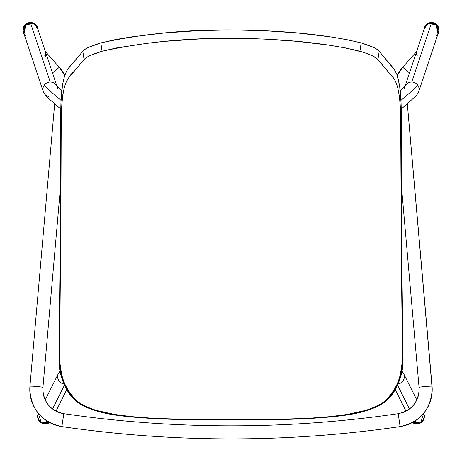<?xml version="1.0" encoding="UTF-8"?>
<svg xmlns="http://www.w3.org/2000/svg" width="462" height="462" viewBox="0 0 462 462"><rect width="100%" height="100%" fill="white"/><g stroke="black" fill="none" stroke-linecap="round" stroke-linejoin="round"><path stroke-width="0.69" d="M56.872 85.984L37.543 28.078A7.346 7.3 161.5 0 0 34.355 24.134L34.332 23.556L37.971 29.36A7.559 7.513 161.5 0 0 34.332 23.562L25.895 24.036L24.03 34.015A7.559 7.513 161.5 0 1 34.332 23.562L34.355 24.134A7.346 7.3 -18.5 0 1 37.745 31.942M38.288 413.259A7.559 7.536 26.6 0 0 41.309 422.874L41.309 422.88A7.559 7.536 26.6 0 0 49.567 422.534L41.309 422.88L41.545 422.435L41.309 422.874L38.288 413.259L41.309 422.874L49.567 422.534M412.433 422.534L420.691 422.88L412.433 422.534A7.559 7.536 -26.6 0 0 420.691 422.874L423.712 413.259A7.559 7.536 -26.6 0 1 420.691 422.874L420.455 422.435A7.346 7.323 153.4 0 1 412.785 422.343A7.346 7.323 -26.6 0 0 423.55 413.455A7.346 7.323 153.4 0 1 420.455 422.435L420.691 422.88L423.712 413.259M437.97 34.015A7.559 7.513 -161.5 0 0 427.668 23.562L427.679 23.556A7.559 7.513 -161.5 0 0 424.029 29.36L427.668 23.556L427.645 24.134L427.668 23.562L436.942 24.757L437.97 34.015L436.105 24.036L427.668 23.562L424.029 29.36M419.149 389.668A24.486 24.457 -0 0 0 419.057 387.364L401.409 185.903L419.057 387.364A6.532 0.346 -5 0 1 425.548 386.451A6.532 0.346 -5 0 1 432.068 386.226A37.549 37.497 180 0 1 400.104 426.593A1167.324 1165.684 180 0 1 231 438.888A1167.324 1165.684 180 0 1 61.896 426.593A37.549 37.497 180 0 1 29.932 386.226L54.666 103.915L29.932 386.226A6.532 0.346 5 0 1 36.452 386.451A6.532 0.346 5 0 1 42.943 387.364L42.851 389.495C43.85 402.708 50.832 410.77 63.791 413.681C119.231 421.783 174.965 425.831 231 425.837A1154.267 1152.638 180 0 1 63.791 413.692L61.896 426.593L63.791 413.681A24.486 24.457 180 0 1 42.943 387.364A6.532 0.346 -175 0 0 36.452 386.451A6.532 0.346 -175 0 0 29.932 386.226L29.932 386.226A37.549 37.497 -0 0 0 61.896 426.593A1167.324 1165.684 -0 0 0 231 438.888L231 425.837C287.035 425.831 342.769 421.783 398.209 413.681A1154.267 1152.638 180 0 1 231 425.849L231 438.888A1167.324 1165.684 -0 0 0 400.104 426.593L398.209 413.681L400.104 426.593A37.549 37.497 -0 0 0 432.068 386.226L432.068 386.226A6.532 0.346 175 0 0 425.548 386.451A6.532 0.346 175 0 0 419.057 387.364A24.486 24.457 180 0 1 403.343 412.358M397.228 75.45A37.549 37.497 180 0 1 402.708 67.296A37.549 37.497 -0 0 0 397.228 75.45L402.714 67.285L409.482 72.938L402.708 67.296L416.637 51.501L402.714 67.285M59.292 67.296A37.549 37.497 180 0 1 64.772 75.45A37.549 37.497 -0 0 0 59.292 67.296L45.363 51.501L59.286 67.285L52.518 72.938L59.292 67.296M418.768 91.516A7.346 7.3 -161.5 0 0 417.521 84.864A39.183 2.385 141.8 0 1 404.019 97.794M401.778 371.148A7.346 7.323 153.4 0 1 402.847 381.11A7.346 7.323 -26.6 0 0 403.644 373.614M61.036 100.364A39.183 2.385 -141.8 0 1 44.479 84.864A7.346 7.3 161.5 0 0 43.232 91.516M58.356 373.614A7.346 7.323 26.6 0 0 59.153 381.11A7.346 7.323 -153.4 0 1 60.233 371.142M49.215 422.343A7.346 7.323 -153.4 0 1 41.545 422.435A7.346 7.323 26.6 0 0 49.215 422.343M424.255 31.942A7.346 7.3 18.5 0 1 427.645 24.134A7.346 7.3 -161.5 0 0 424.457 28.078L405.128 85.984M432.068 386.226L407.334 103.915L432.213 389.495C430.671 409.777 419.964 422.147 400.104 426.605C344.034 434.794 287.664 438.894 231 438.9C174.336 438.894 117.966 434.794 61.896 426.605C42.03 422.147 31.329 409.777 29.787 389.495L29.932 386.226M416.314 54.452L416.608 51.669M42.943 387.364L60.591 185.915L42.943 387.364A24.486 24.457 -0 0 0 42.851 389.668M45.698 54.019L45.305 56.485M45.328 51.461L45.692 53.609M401.235 109.055L415.413 96.489L416.938 94.779L418.716 91.678L438.398 32.733A7.346 7.3 -161.5 0 0 431.427 23.1L411.746 82.045A7.346 7.3 18.5 0 1 418.67 91.805M397.539 385.152L409.459 408.974L397.539 385.152M415.367 420.784L416.707 423.469L415.367 420.784M402.847 381.11A7.346 7.323 153.4 0 1 398.048 383.962A7.346 7.323 -26.6 0 0 402.847 381.11M50.254 82.045A7.346 7.3 -18.5 0 1 56.635 85.724A7.346 7.3 161.5 0 0 50.254 82.045L30.573 23.1L50.254 82.045A7.346 7.3 161.5 0 0 44.479 84.864A7.346 7.3 -18.5 0 1 50.254 82.045M57.224 87.023A7.346 7.3 -18.5 0 1 57.588 89.004M25.762 35.944A7.346 7.3 -18.5 0 1 34.355 24.134A7.346 7.3 161.5 0 0 23.602 32.733L43.284 91.678A7.346 7.3 -18.5 0 1 44.479 84.864A39.183 2.385 38.2 0 0 57.981 97.794M64.466 385.141L52.541 408.974L64.466 385.141M46.633 420.784L45.293 423.469L46.633 420.784M63.964 383.962A7.346 7.323 -153.4 0 1 59.153 381.11A7.346 7.323 26.6 0 0 63.964 383.962M38.45 413.455A7.346 7.323 26.6 0 0 41.545 422.435A7.346 7.323 -153.4 0 1 38.45 413.455M48.949 96.546A7.346 7.3 -18.5 0 1 43.284 91.678L45.415 95.207L47.892 97.8L60.765 109.055M405.365 85.724A7.346 7.3 18.5 0 1 411.746 82.045L431.427 23.1A7.346 7.3 -161.5 0 0 427.645 24.134A7.346 7.3 18.5 0 1 436.238 35.944M404.412 89.004A7.346 7.3 18.5 0 1 404.776 87.023L405.509 85.545L400.248 90.598M400.964 100.364A39.183 2.385 -38.2 0 0 417.521 84.864A7.346 7.3 -161.5 0 0 405.44 85.585M44.808 55.556L45.426 53.24M416.557 52.893L417.186 55.538M416.568 52.275L416.551 52.576M419.057 387.364L419.149 389.495C418.15 402.708 411.168 410.77 398.209 413.681M82.825 51.265L84.933 49.388L88.6 47.326L100.86 42.902L115.558 39.553L131.612 36.868L164.414 32.975L197.644 30.688L231 29.909L264.368 30.688L297.615 32.975L330.509 36.885L346.506 39.57L361.14 42.902L373.371 47.309L377.044 49.376L379.175 51.265L393.947 68.838L396.823 74.313L399.595 85.603L401.08 103.165L401.599 228.39L402.841 362.63L400.889 375.248L399.024 381.421L396.506 387.37L393.283 392.96L389.275 398.065L384.476 402.431L375.987 407.241L366.816 410.545L347.759 414.732L328.488 417.134L309.084 418.56L270.085 419.802L231 420.022L191.892 419.808L152.87 418.572L133.42 417.146L114.085 414.732L95.085 410.545L85.955 407.241L77.524 402.442L72.736 398.082L68.757 393.006L65.517 387.399L63.011 381.491L61.14 375.317L59.864 368.988L58.997 356.144L60.216 253.378L60.961 102.108L62.509 84.933L64.31 76.906L66.262 71.789L68.133 68.717L82.825 51.265L72.932 63.109C70.201 66.672 68.214 66.661 64.72 75.601C61.007 88.727 60.897 96.483 60.649 121.575L60.412 226.143L58.997 356.144C58.172 374.59 64.345 390.02 77.524 402.442C99.832 416.193 126.692 416.331 152.87 418.572C178.315 419.733 204.354 420.218 231 420.022C257.623 420.212 283.651 419.727 309.084 418.56C335.175 416.297 361.954 416.227 384.476 402.431C397.69 389.94 403.869 374.532 403.008 356.196L401.865 262.745L401.311 114.657C401.241 104.129 400.86 95.882 400.173 89.905L398.654 80.613L396.893 74.503L394.871 70.224L379.175 51.265C377.425 48.77 371.413 45.981 361.14 42.902C322.551 33.466 274.671 30.157 231 29.909L231 38.288C274.209 38.531 321.639 41.811 359.933 51.242L361.14 42.902L359.933 51.242C370.137 54.325 376.137 57.121 377.933 59.627L379.175 51.265L377.933 59.627L394.011 78.557L396.5 83.662L397.77 87.815L399.307 95.79C400.034 100.826 400.496 108.021 400.681 117.365L401.386 262.11L402.419 355.619L403.008 356.196L402.419 355.619C403.262 374.024 397.095 389.512 383.916 402.073L384.476 402.431L383.916 402.073C361.451 415.956 334.742 416.037 308.743 418.312C283.391 419.484 257.473 419.975 231 419.779L231 419.779C204.504 419.975 178.575 419.49 153.217 418.318C127.125 416.054 100.341 415.91 78.084 402.073L77.524 402.442L78.084 402.073C64.94 389.576 58.772 374.076 59.581 355.567L58.997 356.144L59.581 355.567L60.857 225.595L61.215 123.556C61.706 100.982 61.954 95.028 65.587 83.431C68.717 77.189 71.506 73.221 73.955 71.529L84.067 59.627L82.825 51.265L84.067 59.627C85.811 57.144 91.811 54.349 102.067 51.247L100.86 42.902C90.54 46.004 84.523 48.787 82.825 51.265M102.067 51.247C142.66 42.319 185.637 38.005 231 38.288L231 29.909C185.152 29.637 141.776 33.969 100.86 42.902L102.067 51.247L116.655 47.898L148.741 43.058L165.073 41.337L197.99 39.062L214.483 38.485L247.522 38.485L264.027 39.062L296.951 41.337L329.55 45.23L345.414 47.909L363.571 52.345L372.106 55.659L377.044 58.709L394.496 79.325L395.963 82.288L397.869 88.207L399.422 96.645L400.329 107.219L400.808 125.416L402.252 362.075L400.3 374.751L398.435 380.954L395.917 386.931L392.7 392.556L388.704 397.69L383.916 402.073L375.45 406.918L366.297 410.244L347.297 414.454L328.078 416.874L308.743 418.312L269.895 419.565L192.088 419.565L153.217 418.318L133.83 416.88L114.553 414.443L95.605 410.227L86.498 406.901L78.084 402.073L73.308 397.69L69.335 392.584L66.106 386.948L63.6 381.011L61.729 374.809L59.748 362.041L61.203 124.284L61.723 106.295L62.676 95.905L64.247 87.757L66.28 81.71L67.596 79.175L84.067 59.627L86.198 57.744L89.865 55.677L102.067 51.247M37.971 29.36L34.332 23.556L25.058 24.757L24.03 34.015M401.796 371.044L403.551 373.423L416.811 399.925M45.189 399.925L58.449 373.423L60.21 371.032M56 411.163L66.73 389.703M395.27 389.714L406 411.163M61.752 90.598L56.491 85.545M64.772 75.445L59.286 67.285"/></g></svg>
